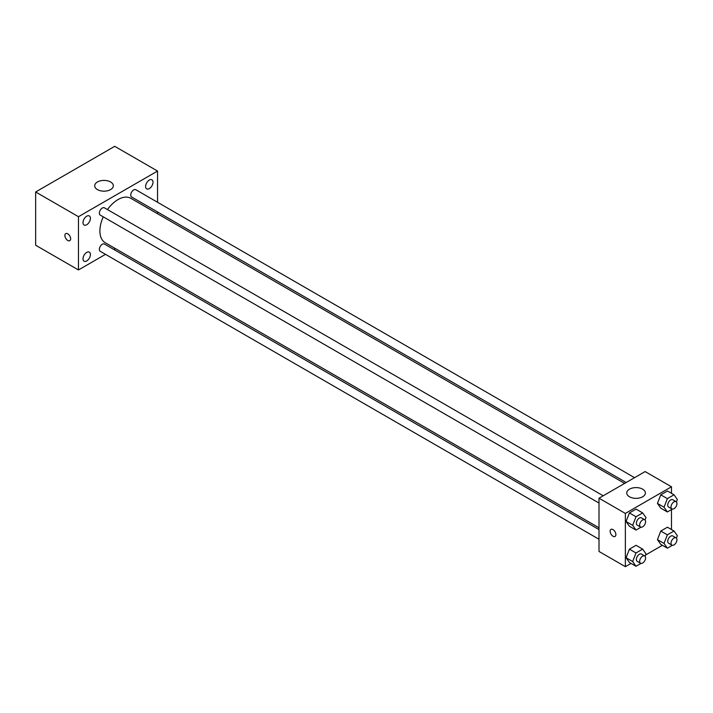<?xml version="1.0" encoding="UTF-8"?>
<svg xmlns="http://www.w3.org/2000/svg" width="713" height="713" viewBox="0 0 713 713"><rect width="100%" height="100%" fill="white"/><g stroke="black" fill="none" stroke-linecap="round" stroke-linejoin="round"><path stroke-width="1.07" d="M105.515 254.345L78.475 269.96L35.65 245.227L35.65 191.975L114.722 146.325L157.546 171.049L157.546 202.269M149.311 180.05A5.241 3.021 120 0 0 145.889 184.667A5.241 3.021 120 0 0 146.691 188.865A5.241 3.021 120 0 0 151.931 185.835A5.241 3.021 120 0 0 151.931 179.792A5.241 3.021 120 0 0 149.311 180.05M86.719 216.191A5.241 3.021 120 0 0 83.296 220.807A5.241 3.021 120 0 0 84.098 225.005A5.241 3.021 120 0 0 89.33 221.975A5.241 3.021 120 0 0 89.33 215.932A5.241 3.021 120 0 0 86.719 216.191M86.719 252.402A5.241 3.021 120 0 0 83.296 257.019A5.241 3.021 120 0 0 84.098 261.216A5.241 3.021 120 0 0 89.33 258.195A5.241 3.021 120 0 0 89.33 252.144A5.241 3.021 120 0 0 86.719 252.402M78.475 269.96L78.475 216.699L35.65 191.975M78.475 216.699L157.546 171.049M110.595 189.596A9.322 5.383 180 0 1 100.444 190.763A9.322 5.383 180 0 1 94.695 185.79A9.322 5.383 180 0 1 104.009 180.407A9.322 5.383 180 0 1 113.331 185.79A9.322 5.383 180 0 1 110.595 189.596M115.453 248.614L113.902 249.505M70.649 238.81A4.073 2.353 60 0 1 69.812 240.673A4.073 2.353 60 0 1 65.73 238.32A4.073 2.353 60 0 1 65.73 233.614A4.073 2.353 60 0 1 68.876 234.711A4.073 2.353 60 0 1 70.649 238.81M69.812 240.673A4.073 2.353 60 0 1 65.739 238.32A4.073 2.353 60 0 1 65.739 233.614M157.546 211.957L157.546 213.74M634.561 477.674L135.791 189.711A4.189 2.424 120 0 0 133.696 189.916A4.189 2.424 120 0 0 130.729 195.05A4.189 2.424 120 0 0 131.593 196.975L626.174 482.514M599.009 529.572L104.428 244.033A4.189 2.424 120 0 0 102.333 244.238A4.189 2.424 120 0 0 99.365 249.381A4.189 2.424 120 0 0 100.23 251.297L599.009 539.26M603.198 495.785L104.428 207.822A4.189 2.424 120 0 0 102.333 208.027A4.189 2.424 120 0 0 99.588 211.725A4.189 2.424 120 0 0 100.23 215.085L599.009 503.048M103.278 216.841A25.623 14.795 120 0 0 99.891 230.967A25.623 14.795 120 0 0 105.203 242.696L599.009 527.789M624.633 483.405L130.827 198.312A25.623 14.795 120 0 0 107.467 209.577M631.023 563.404L625.363 566.675L599.009 551.461L599.009 498.2L645.131 471.569L671.486 486.792L671.486 493.334M662.386 545.302L645.532 555.035M660.773 508.155L657.448 503.414L660.773 494.84L667.43 490.99L660.773 494.84L657.448 503.414L660.773 508.155L667.368 511.952L664.035 507.219L667.368 498.637L674.026 494.795L677.35 499.537L676.423 501.916M629.41 562.477L626.085 557.735L629.41 549.162L636.067 545.311L629.41 549.162L626.085 557.735L629.41 562.477L636.005 566.274L632.672 561.541L636.005 552.967L642.654 549.117L645.987 553.858L645.06 556.247M671.486 509.572L671.486 529.545M625.363 566.675L625.363 513.422L671.486 486.792M660.773 544.367L657.448 539.634L660.773 531.051L667.43 527.21L660.773 531.051L657.448 539.634L660.773 544.367L667.368 548.172L664.035 543.431L667.368 534.857L674.026 531.016L677.35 535.748L676.423 538.137M629.41 526.256L626.085 521.524L629.41 512.941L636.067 509.1L629.41 512.941L626.085 521.524L629.41 526.256L636.005 530.062L632.672 525.329L636.005 516.747L642.654 512.905L645.987 517.638L645.06 520.027M625.363 513.422L599.009 498.2M629.481 496.774A9.322 5.383 180 0 1 626.754 492.968A9.322 5.383 180 0 1 636.067 487.594A9.322 5.383 180 0 1 645.39 492.968A9.322 5.383 180 0 1 639.632 497.941A9.322 5.383 180 0 1 629.481 496.774M615.889 534.581A4.073 2.353 60 0 1 615.043 536.443A4.073 2.353 60 0 1 610.97 534.09A4.073 2.353 60 0 1 610.97 529.385A4.073 2.353 60 0 1 614.107 530.481A4.073 2.353 60 0 1 615.889 534.581M615.052 536.443A4.073 2.353 60 0 1 610.97 534.09A4.073 2.353 60 0 1 610.97 529.385M640.987 527.183L636.005 530.062M644.721 519.75L641.424 517.852A4.189 2.424 120 0 0 638.197 518.975A4.189 2.424 120 0 0 636.361 523.199A4.189 2.424 120 0 0 637.235 525.116L640.524 527.014A4.189 2.424 120 0 0 644.721 524.599A4.189 2.424 120 0 0 644.721 519.75A4.189 2.424 120 0 0 641.486 520.873A4.189 2.424 120 0 0 639.659 525.098A4.189 2.424 120 0 0 640.524 527.014M632.672 525.329L626.085 521.524M636.005 516.747L629.41 512.941M642.654 512.905L636.067 509.1M672.35 509.073L667.368 511.952M676.084 501.649L672.787 499.742A4.189 2.424 120 0 0 669.56 500.865A4.189 2.424 120 0 0 667.725 505.089A4.189 2.424 120 0 0 668.598 507.005L671.887 508.913A4.189 2.424 120 0 0 676.084 506.488A4.189 2.424 120 0 0 676.084 501.649A4.189 2.424 120 0 0 672.849 502.772A4.189 2.424 120 0 0 671.022 506.988A4.189 2.424 120 0 0 671.887 508.913M664.035 507.219L657.448 503.414M667.368 498.637L660.773 494.84M674.026 494.795L667.43 490.99M640.987 563.404L636.005 566.274M644.721 555.971L641.424 554.063A4.189 2.424 120 0 0 638.197 555.186A4.189 2.424 120 0 0 636.361 559.411A4.189 2.424 120 0 0 637.235 561.327L640.524 563.234A4.189 2.424 120 0 0 644.721 560.81A4.189 2.424 120 0 0 644.721 555.971A4.189 2.424 120 0 0 641.486 557.094A4.189 2.424 120 0 0 639.659 561.309A4.189 2.424 120 0 0 640.524 563.234M632.672 561.541L626.085 557.735M636.005 552.967L629.41 549.162M642.654 549.117L636.067 545.311M672.35 545.293L667.368 548.172M676.084 537.86L672.787 535.962A4.189 2.424 120 0 0 669.56 537.085A4.189 2.424 120 0 0 667.725 541.301A4.189 2.424 120 0 0 668.598 543.226L671.887 545.124A4.189 2.424 120 0 0 676.084 542.7A4.189 2.424 120 0 0 676.084 537.86A4.189 2.424 120 0 0 672.849 538.983A4.189 2.424 120 0 0 671.022 543.208A4.189 2.424 120 0 0 671.887 545.124M664.035 543.431L657.448 539.634M667.368 534.857L660.773 531.051M674.026 531.016L667.43 527.21"/></g></svg>
